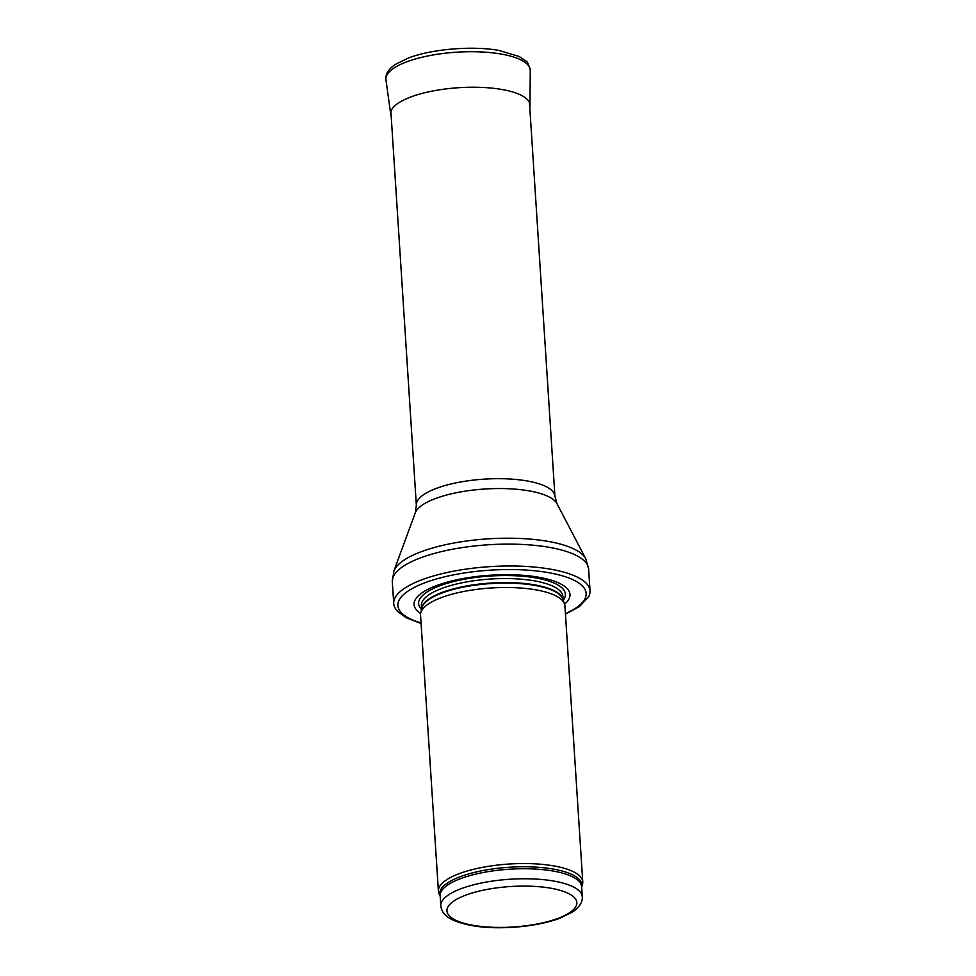 <?xml version="1.0" encoding="UTF-8"?>
<svg xmlns="http://www.w3.org/2000/svg" width="976" height="976" viewBox="0 0 976 976"><rect width="100%" height="100%" fill="white"/><g stroke="black" fill="none" stroke-linecap="round" stroke-linejoin="round"><path stroke-width="1.46" d="M581.647 887.038L582.416 884.573A72.334 22.546 176.3 0 0 582.757 881.865A72.334 22.546 176.3 0 0 509.13 864.028A72.334 22.546 176.3 0 0 438.407 891.198A72.334 22.546 176.3 0 0 439.102 893.845L440.176 896.188M582.757 881.865L564.909 605.803A72.334 22.546 176.3 0 0 564.506 603.851A72.334 22.546 176.3 0 0 491.282 587.979A72.334 22.546 176.3 0 0 420.705 613.148A72.334 22.546 176.3 0 0 420.558 615.148L438.407 891.198M564.616 604.168A78.117 24.339 176.3 0 0 490.452 575.206A78.117 24.339 176.3 0 0 420.644 613.477M565.458 614.185L579.561 606.486L588.772 596.543A98.369 30.659 176.3 0 0 590.041 590.895A98.369 30.659 176.3 0 0 489.903 566.641A98.369 30.659 176.3 0 0 393.718 603.583A98.369 30.659 176.3 0 0 395.707 609.036L397.769 611.574L406.114 617.698L421.095 623.518M582.269 896.7A70.882 22.094 176.3 0 0 510.119 879.23A70.882 22.094 176.3 0 0 440.798 905.85C441.921 913.524 446.63 920.661 472.03 925.59C495.332 929.982 534.47 927.737 559.663 918.318L572.607 911.95C579.512 907.119 582.733 902.031 582.269 896.7L581.623 886.684A70.882 22.094 176.3 0 0 509.46 869.213A70.882 22.094 176.3 0 0 440.152 895.834L440.798 905.85M473.36 925.37A65.099 20.289 -3.7 0 1 485.853 889.661A65.099 20.289 -3.7 0 1 576.462 905.24A65.099 20.289 -3.7 0 1 473.36 925.37M581.647 887.001A71.236 22.204 176.3 0 0 509.338 867.237A71.236 22.204 176.3 0 0 440.176 896.151M564.506 603.851L562.835 599.13A70.955 22.119 176.3 0 0 490.989 583.563A70.955 22.119 176.3 0 0 421.754 608.255L420.705 613.148M563.006 599.618A70.882 22.094 176.3 0 0 490.952 583.026A70.882 22.094 176.3 0 0 421.644 608.756M563.079 599.813L562.859 596.495A70.882 22.094 176.3 0 0 490.696 579.024A70.882 22.094 176.3 0 0 421.388 605.632L421.608 608.963M563.225 600.24A73.517 22.912 176.3 0 0 490.501 576.023A73.517 22.912 176.3 0 0 421.51 609.402M565.421 613.66A94.318 29.39 176.3 0 0 555.198 573.986A94.318 29.39 176.3 0 0 426.085 582.33A94.318 29.39 176.3 0 0 421.059 622.993M590.041 590.895L588.626 569.02A98.369 30.659 176.3 0 0 488.488 544.767A98.369 30.659 176.3 0 0 392.303 581.708L393.718 603.583M556.967 503.665A71.663 22.338 176.3 0 0 484.877 489.013A71.663 22.338 176.3 0 0 415.288 512.827L416.349 505.226A69.43 21.643 176.3 0 1 484.242 479.143A69.43 21.643 176.3 0 1 554.929 496.259L556.967 503.665L585.71 558.699A97.027 30.244 176.3 0 0 488.098 538.85A97.027 30.244 176.3 0 0 393.865 571.106L392.303 581.708M500.895 54.009A72.334 22.546 176.3 0 0 424.145 56.742A72.334 22.546 176.3 0 0 385.959 79.873C385.276 74.274 388.387 69.125 395.292 64.44L408.456 57.962C434.308 48.275 474.995 45.896 499.102 50.484L519.037 56.437L525.735 60.927C527.162 61.012 528.675 64.221 530.273 70.54A72.334 22.546 176.3 0 0 500.895 54.009M530.273 70.54L529.98 105.384A69.772 21.74 176.3 0 0 501.786 89.463A69.772 21.74 176.3 0 0 501.627 89.438A69.772 21.74 176.3 0 0 427.586 92.073A69.772 21.74 176.3 0 0 390.754 114.387L391.193 116.327M585.71 558.699L588.626 569.02M415.288 512.827L393.865 571.106M554.929 496.259L529.48 102.773M416.349 505.226L390.9 111.728M385.959 79.873L390.754 114.387M529.785 107.372L529.98 105.384"/></g></svg>
